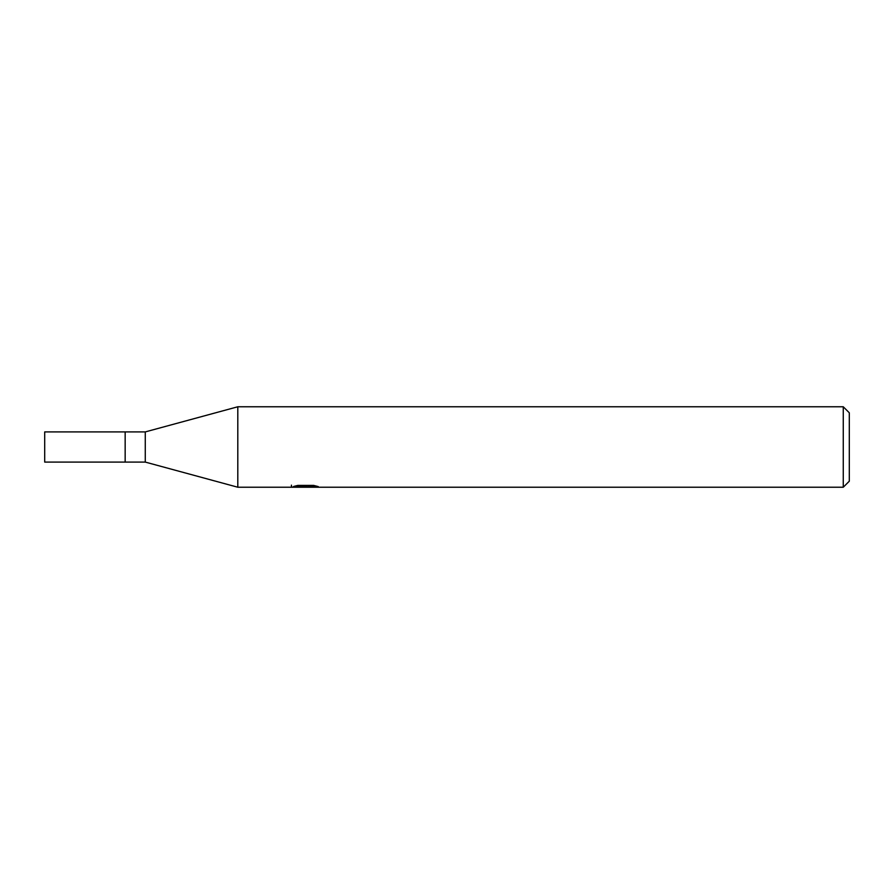 <?xml version="1.0" encoding="UTF-8"?>
<svg xmlns="http://www.w3.org/2000/svg" width="894" height="894" viewBox="0 0 894 894"><rect width="100%" height="100%" fill="white"/><g stroke="black" fill="none" stroke-linecap="round" stroke-linejoin="round"><path stroke-width="1.34" d="M843.265 487.23L237.804 487.23L145.275 462.086L125.16 462.086L125.16 431.914L145.275 431.914L237.804 406.77L843.265 406.77L849.3 412.804L849.3 481.195L843.265 487.23L843.265 406.77M145.275 462.086L145.275 431.914M237.804 487.23L237.804 406.77M291.444 485.129L291.444 487.152L306.463 486.47L293.601 486.47L297.791 485.408L313.66 485.408L318.264 486.593L291.444 487.141M302.809 487.23L300.172 486.839M308.955 486.593L304.899 487.23M306.463 485.408L306.463 486.47M125.16 462.086L44.7 462.086L44.7 431.914L125.16 431.914M308.955 487.208L308.955 485.408"/></g></svg>
